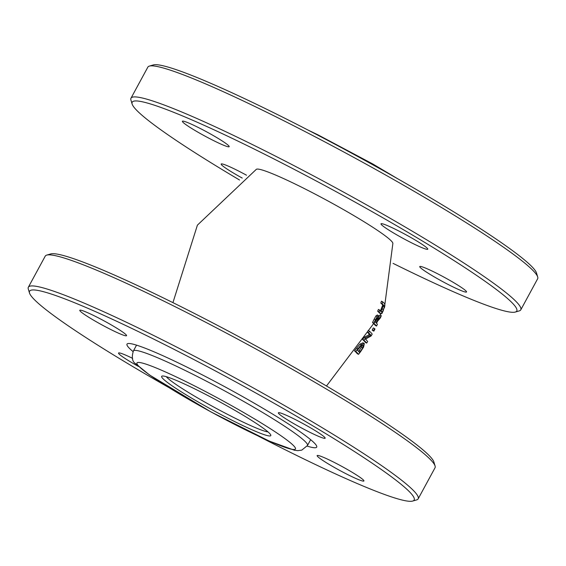 <?xml version="1.0" encoding="UTF-8"?>
<svg xmlns="http://www.w3.org/2000/svg" width="566" height="566" viewBox="0 0 566 566"><rect width="100%" height="100%" fill="white"/><g stroke="black" fill="none" stroke-linecap="round" stroke-linejoin="round"><path stroke-width="0.85" d="M384.024 305.647L382.729 304.982L380.338 311.328L381.038 311.272L382.192 308.916L382.977 306.107L382.729 304.982A100.989 8.624 -151.5 0 0 382.722 304.968A100.989 8.624 -151.5 0 0 380.805 303.072A161.954 156.768 -42.2 0 0 381.449 301.197L382.75 301.869A163.447 158.211 137.8 0 1 382.107 303.744A102.488 8.752 28.5 0 1 384.024 305.647L384.272 306.779L383.479 309.581L382.326 311.937L381.625 311.993A103.444 8.837 -151.5 0 0 379.715 310.097A163.461 158.232 137.8 0 1 378.972 311.916A103.67 8.858 28.5 0 1 380.883 313.812L379.602 313.154A102.184 8.731 -151.5 0 0 379.595 313.147A102.184 8.731 -151.5 0 0 377.685 311.25A161.968 156.782 -42.2 0 0 378.428 309.432L379.715 310.097M358.526 354.344A163.864 158.621 -42.2 0 0 360.627 351.613L363.584 347.156L364.334 343.548L361.32 344.729L357.889 348.776A163.447 158.211 137.8 0 1 355.802 351.479A102.149 8.723 28.5 0 1 358.526 354.344L357.224 353.672A100.642 8.596 -151.5 0 0 356.417 352.703A100.642 8.596 -151.5 0 0 354.5 350.807A161.954 156.768 -42.2 0 0 356.587 348.111L360.026 344.064L363.054 342.883M366.655 343.081L365.367 342.423A102.481 8.752 -151.5 0 0 364.561 341.447A102.481 8.752 -151.5 0 0 362.65 339.55A161.975 156.796 -42.2 0 0 364.179 337.209L368.544 335.129A111.403 40.412 21.9 0 0 369.591 334.485A103.033 8.801 -151.5 0 0 369.195 334.039A103.033 8.801 -151.5 0 0 367.284 332.143A161.982 156.796 -42.2 0 0 368.204 330.558L369.492 331.223A163.475 158.239 137.8 0 1 368.572 332.801A104.512 8.929 28.5 0 1 370.864 335.15L365.459 337.874A163.468 158.239 137.8 0 1 363.938 340.216A103.967 8.879 28.5 0 1 366.655 343.081A163.871 158.629 -42.2 0 0 367.659 341.546A104.123 8.893 -151.5 0 0 365.424 339.133L371.098 335.985A163.878 158.636 -42.2 0 0 372.202 334.089A104.569 8.929 -151.5 0 0 369.492 331.223M376.524 326.058A163.878 158.636 -42.2 0 0 377.395 324.304A104.462 8.922 -151.5 0 0 376.532 323.278A164.112 158.862 -42.2 0 0 377.508 321.255L380.302 318.042A163.871 158.629 -42.2 0 0 381.307 315.701L378.237 319.373L378.647 315.715L377.246 316.55L375.484 319.783A163.475 158.239 137.8 0 1 373.815 323.193A104.533 8.929 28.5 0 1 376.524 326.058L375.244 325.393A103.054 8.801 -151.5 0 0 374.437 324.424A103.054 8.801 -151.5 0 0 372.527 322.528A161.982 156.796 -42.2 0 0 374.197 319.118L375.958 315.892L377.366 315.057M378.895 316.493L380.027 315.036L381.307 315.701M384.441 307.685L392.882 243.352A77.761 6.643 -151.5 0 0 391.615 241.286A77.761 6.643 -151.5 0 0 321.325 197.385A77.761 6.643 -151.5 0 0 256.405 169.255L197.407 225.141L172.934 302.633M372.195 330.013A162.576 157.369 -42.2 0 0 373.312 327.933L374.593 328.591A164.055 158.805 137.8 0 1 373.468 330.671L372.195 330.013A103.139 8.808 -151.5 0 1 372.57 330.487L373.85 331.152A163.878 158.636 -42.2 0 0 374.968 329.065A104.604 8.936 -151.5 0 0 374.593 328.591M379.602 313.154L380.883 313.812L382.092 313.302L384.873 305.909L384.668 303.772A102.156 8.723 -151.5 0 0 382.75 301.869M381.038 311.272L382.326 311.937L381.625 311.993M382.107 303.744L380.805 303.072M378.972 311.916L377.685 311.25M363.938 340.216L362.65 339.55M365.459 337.874L364.179 337.209M370.864 335.15L369.591 334.485M368.572 332.801L367.284 332.143M364.334 343.548L362.848 342.734M355.802 351.479L354.5 350.807M362.742 347.793L360.443 351.288A163.991 158.742 137.8 0 1 359.523 352.491A102.481 8.752 -151.5 0 0 357.436 350.283A163.673 158.43 -42.2 0 0 358.349 349.08L360.889 346.095L363.167 345.239L362.742 347.793L361.455 347.128L361.879 344.574M358.561 351.394A162.513 157.313 -42.2 0 0 359.148 350.616L361.455 347.128M378.647 315.715L377.253 314.972M375.088 321.821A163.687 158.452 -42.2 0 0 375.93 320.066L377.034 318.05L377.855 317.618L377.975 318.849L376.991 321.417A164.083 158.834 137.8 0 1 376.241 322.967A104.462 8.922 -151.5 0 0 375.088 321.821M375.166 321.891A162.605 157.398 -42.2 0 0 375.711 320.752L376.468 318.991M377.975 318.849L376.878 318.283M373.815 323.193L372.527 322.528M373.468 330.671A104.611 8.936 28.5 0 1 373.85 331.152M515.293 312.057L519.284 310.89A221.773 18.94 -151.5 0 0 520.777 309.85A221.773 18.94 -151.5 0 0 517.366 302.902A221.773 18.94 -151.5 0 0 311.604 174.88A221.773 18.94 -151.5 0 0 130.979 98.208A221.773 18.94 -151.5 0 0 130.923 100.026L132.119 104.002A218.816 18.692 28.5 0 1 333.388 190.197A218.816 18.692 28.5 0 1 515.293 312.057A218.816 18.692 28.5 0 1 393.066 263.367M239.524 179.995A218.816 18.692 28.5 0 1 135.529 109.075A218.816 18.692 28.5 0 1 132.119 104.002M130.979 98.208L147.846 67.142A221.773 18.94 28.5 0 1 149.339 66.102A221.773 18.94 28.5 0 1 336.834 148.264A221.773 18.94 28.5 0 1 534.24 271.829A221.773 18.94 28.5 0 1 537.7 276.965A221.773 18.94 28.5 0 1 537.643 278.783L520.777 309.85M182.811 122.107A26.616 2.271 -151.5 0 0 207.503 137.467A26.616 2.271 -151.5 0 0 229.18 146.672A26.616 2.271 -151.5 0 0 206.873 131.97A26.616 2.271 -151.5 0 0 182.401 121.273A26.616 2.271 -151.5 0 0 182.811 122.107M246.493 175.205A26.616 2.271 -151.5 0 0 221.165 164.041A26.616 2.271 -151.5 0 0 221.575 164.876A26.616 2.271 -151.5 0 0 242.241 178.064M420.17 267.407A26.616 2.271 -151.5 0 0 444.862 282.767A26.616 2.271 -151.5 0 0 466.54 291.971A26.616 2.271 -151.5 0 0 444.232 277.269A26.616 2.271 -151.5 0 0 419.76 266.572A26.616 2.271 -151.5 0 0 420.17 267.407M381.406 224.638A26.616 2.271 -151.5 0 0 406.098 240.005A26.616 2.271 -151.5 0 0 427.776 249.203A26.616 2.271 -151.5 0 0 405.468 234.508A26.616 2.271 -151.5 0 0 380.996 223.803A26.616 2.271 -151.5 0 0 381.406 224.638M537.7 276.965L536.504 272.989A218.816 18.692 -151.5 0 0 353.071 153.945A218.816 18.692 -151.5 0 0 153.322 64.941L149.339 66.102M268.022 431.929A59.14 5.052 28.5 0 1 227.596 414.39A59.14 5.052 28.5 0 1 166.255 376.673M205.762 394.438A62.097 5.306 -151.5 0 0 162.074 376.065A62.097 5.306 -151.5 0 0 213.693 410.647A62.097 5.306 -151.5 0 0 270.81 435.105A62.097 5.306 -151.5 0 0 205.762 394.438M28.357 287.217L45.223 256.15A221.773 18.94 28.5 0 1 46.716 255.11A221.773 18.94 28.5 0 1 234.211 337.265A221.773 18.94 28.5 0 1 431.617 460.837A221.773 18.94 28.5 0 1 435.077 465.974A221.773 18.94 28.5 0 1 435.021 467.792L418.154 498.858A221.773 18.94 -151.5 0 0 414.744 491.904A221.773 18.94 -151.5 0 0 208.981 363.888A221.773 18.94 -151.5 0 0 28.357 287.217A221.773 18.94 -151.5 0 0 28.3 289.035L29.496 293.011A218.816 18.692 28.5 0 1 230.765 379.199A218.816 18.692 28.5 0 1 412.678 501.059A218.816 18.692 28.5 0 1 258.23 436.053M435.077 465.974L433.881 461.998A218.816 18.692 -151.5 0 0 250.448 342.954A218.816 18.692 -151.5 0 0 50.707 253.943L46.716 255.11M412.678 501.059L416.661 499.898A221.773 18.94 -151.5 0 0 418.154 498.858M168.123 387.137A218.816 18.692 28.5 0 1 32.906 298.077A218.816 18.692 28.5 0 1 29.496 293.011M80.188 311.116A26.616 2.271 -151.5 0 0 104.88 326.476A26.616 2.271 -151.5 0 0 126.558 335.673A26.616 2.271 -151.5 0 0 104.257 320.979A26.616 2.271 -151.5 0 0 79.785 310.281A26.616 2.271 -151.5 0 0 80.188 311.116M132.635 358.37A26.616 2.271 -151.5 0 0 118.542 353.043A26.616 2.271 -151.5 0 0 118.952 353.877A26.616 2.271 -151.5 0 0 138.529 366.471M317.547 456.415A26.616 2.271 -151.5 0 0 342.239 471.775A26.616 2.271 -151.5 0 0 363.917 480.973A26.616 2.271 -151.5 0 0 341.609 466.278A26.616 2.271 -151.5 0 0 317.137 455.58A26.616 2.271 -151.5 0 0 317.547 456.415M278.783 413.647A26.616 2.271 -151.5 0 0 303.475 429.007A26.616 2.271 -151.5 0 0 325.153 438.211A26.616 2.271 -151.5 0 0 302.845 423.517A26.616 2.271 -151.5 0 0 278.38 412.812A26.616 2.271 -151.5 0 0 278.783 413.647M133.067 351.592A107.929 9.219 28.5 0 1 129.423 343.52A107.929 9.219 28.5 0 1 226.244 387.526A107.929 9.219 28.5 0 1 315.892 444.756A107.929 9.219 28.5 0 1 307.133 446.1M365.82 339.515L366.315 338.737M369.195 334.039L368.544 335.129M384.272 306.779L382.977 306.107M383.479 309.581L382.192 308.916M361.32 344.729L360.026 344.064M357.889 348.776L356.587 348.111M360.443 351.288L359.148 350.616M376.991 321.417L375.711 320.752M375.484 319.783L374.197 319.118M377.246 316.55L375.958 315.892M138.352 365.778A90.185 7.705 28.5 0 1 242 411.567A90.185 7.705 28.5 0 1 268.326 440.61A90.185 7.705 28.5 0 1 138.352 365.778M307.494 445.484A99.057 8.462 -151.5 0 0 224.483 390.781A99.057 8.462 -151.5 0 0 133.392 350.948C131.383 357.578 132.246 361.922 135.996 363.966L149.601 375.017L211.012 411.956L269.289 441.098L294.497 450.267L297.822 450.649L301.77 450.133L307.494 445.484L310.649 439.676M383.352 310.741L326.476 386.005M307.77 129.947L317.894 134.807L372.881 164.027L397.87 178.863M133.392 350.948L136.54 345.147"/></g></svg>
